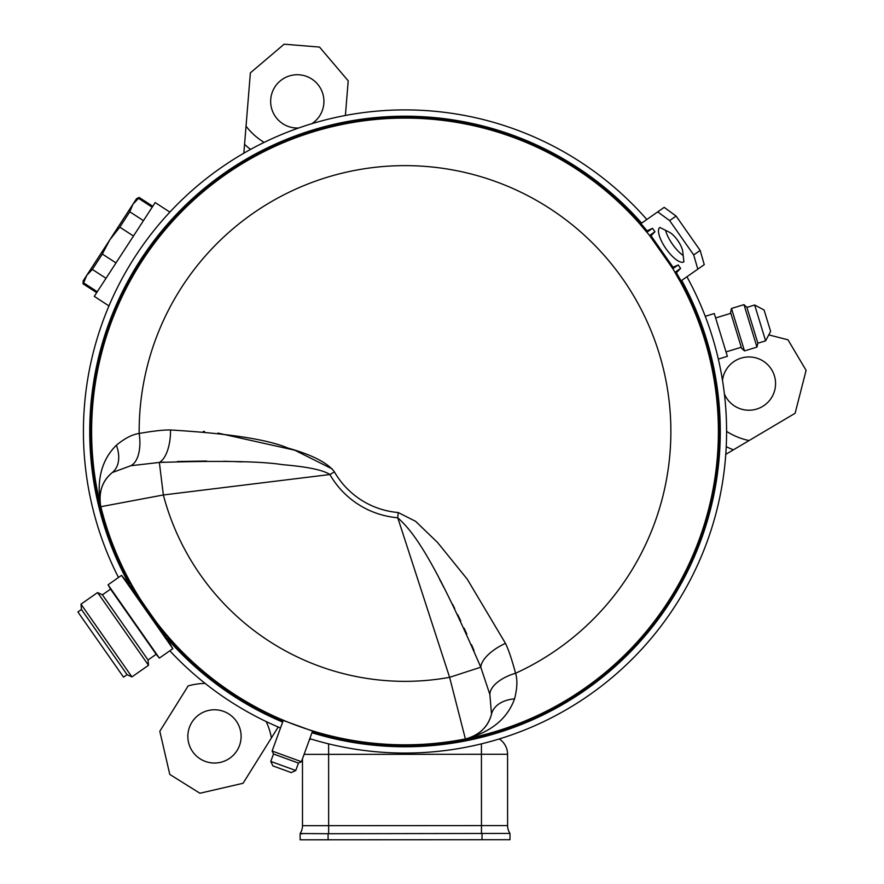 <?xml version="1.0" encoding="UTF-8"?>
<svg xmlns="http://www.w3.org/2000/svg" width="884" height="884" viewBox="0 0 884 884"><rect width="100%" height="100%" fill="white"/><g stroke="black" fill="none" stroke-linecap="round" stroke-linejoin="round"><path stroke-width="1.33" d="M130.18 583.418A314.03 314.03 0 0 1 640.734 224.006M680.603 280.946A314.03 314.03 0 0 1 312.395 731.543M283.09 720.88A314.03 314.03 0 0 1 168.247 637.784M641.64 223.133A315.29 315.29 0 0 0 129.141 584.136M167.22 638.513A315.29 315.29 0 0 0 282.659 722.062M311.964 732.726A315.29 315.29 0 0 0 681.73 280.394M646.823 219.497A321.577 321.577 0 0 0 118.489 577.495M169.816 650.79A321.577 321.577 0 0 0 280.504 727.985M309.809 738.648A321.577 321.577 0 0 0 686.923 276.769M328.649 833.711L509.991 833.424L509.991 839.701L300.129 839.8L300.129 833.535L328.649 833.711L328.649 825.667L302.494 825.678A14.122 14.122 0 0 1 300.129 833.524L300.129 833.524M302.206 833.844L300.648 833.711M481.426 754.284L481.426 743.853L481.426 754.284L507.571 754.273A18.321 18.321 -90 0 0 499.261 738.947A18.321 18.321 0 0 1 507.571 754.273A18.321 18.321 0 0 0 499.261 738.947L501.184 740.383L499.261 738.947A18.321 18.321 -90 0 1 507.571 754.273L507.604 825.579A14.122 14.122 0 0 0 509.991 833.424A14.122 14.122 0 0 1 507.604 825.579L328.649 825.667L328.616 754.361L481.426 754.284L481.471 833.645M302.472 758.803L302.494 825.678M309.267 740.118L310.848 738.969L309.267 740.118A18.321 18.321 90 0 1 310.848 738.969A18.321 18.321 90 0 0 309.267 740.118M506.863 749.245L506.532 748.207L506.863 749.245M506.521 748.151L505.968 746.781L506.521 748.151M505.526 745.864L505.847 746.516M504.874 744.704L503.438 742.682L504.874 744.715M278.217 727.013L243.056 783.279L199.906 793.246L169.783 774.428L159.816 731.267L188.181 685.885M228.591 713.819A26.631 26.631 0 0 1 237.067 750.516A26.631 26.631 0 0 1 200.37 758.991A26.631 26.631 0 0 1 191.894 722.294A26.631 26.631 0 0 1 228.591 713.819M725.775 454.354L749.079 440.552L725.775 454.354M733.4 449.846A79.693 79.693 0 0 1 726.228 446.63M726.593 431.37A66.278 66.278 0 0 0 749.102 440.541L795.114 413.27L806.097 370.363L787.998 339.81L768.771 334.892M722.493 380.341A26.631 26.631 0 0 1 771.842 370.02A26.631 26.631 0 0 1 762.505 406.507A26.631 26.631 0 0 1 724.394 393.944M243.84 153.219L250.371 72.875L284.129 44.2L319.522 47.073L348.208 80.831L345.39 115.484M250.592 149.418A79.693 79.693 0 0 1 244.559 144.379M298.748 127.981A26.631 26.631 0 0 1 270.747 99.218A26.631 26.631 0 0 1 323.113 94.853A26.631 26.631 0 0 1 311.809 123.716M169.883 212.116L155.197 202.569L94.268 296.372L108.964 305.919M718.327 359.092L727.366 356.329L714.283 313.544L705.255 316.306M726.018 351.92L741.256 347.257M715.631 317.953L730.88 313.29M744.472 350.915L731.488 308.461L730.593 312.361L741.543 348.197L744.472 350.915L756.958 347.103L757.864 343.202L765.61 340.837L770.627 331.401L764.085 310.008L754.66 305.002L765.61 340.837M731.488 308.461L743.985 304.648L756.958 347.103M743.985 304.648L746.903 307.367L757.864 343.202M746.903 307.367L754.66 305.002M84.411 280.173L83.03 283.797L83.184 280.847L86.754 275.344L92.367 269.432L102.345 254.051L116.003 262.913M92.367 269.432L106.014 278.294M102.345 254.051L109.837 239.807L86.754 275.344L83.637 282.869L97.284 291.742M129.793 211.784L132.92 204.259L109.837 239.807L119.815 227.166L129.793 211.784L143.451 220.657M119.815 227.166L133.462 236.028M138.523 198.347L132.92 204.259L136.49 198.756L139.12 197.419L138.523 198.347L152.181 207.21M110.191 324.185A313.743 313.743 0 0 1 640.613 224.293A313.743 313.743 0 0 0 130.412 583.252A313.743 313.743 0 0 1 110.191 324.185M680.293 280.957A313.743 313.743 0 0 1 312.483 731.278A313.743 313.743 0 0 0 680.293 280.957M168.479 637.618A313.743 313.743 0 0 0 283.189 720.615A313.743 313.743 0 0 1 168.479 637.618M168.711 637.463L167.054 638.624L128.987 584.258L130.545 582.921C127.804 582.335 168.457 640.392 168.833 637.618L168.7 637.463M295.753 770.505L270.791 761.422L272.88 765.898L291.278 772.594L295.753 770.505L298.461 763.08L301.411 761.699L272.117 751.035L283.245 720.46L282.725 720.239L313.091 731.267M116.379 445.227C101.406 460.056 96.212 480.553 100.776 506.709C98.389 492.134 102.246 480.741 112.334 472.531A33.559 22.63 51.1 0 0 116.379 445.227C124.699 438.365 132.291 434.442 139.164 433.447C153.606 430.95 164.059 429.801 170.535 429.989C228.757 433.447 267.907 439.481 287.974 448.077C312.118 454.84 327.61 462.785 334.45 471.912A81.317 81.317 0 0 0 398.198 512.521L415.635 521.35L437.558 542.478L467.271 579.219L505.471 643.364C508.455 649.375 511.825 659.342 515.582 673.254C517.593 679.895 517.25 688.437 514.543 698.879C507.427 718.714 491.051 732.096 465.415 739.013C479.636 735.013 488.333 726.703 491.504 714.084A33.559 22.63 -166.1 0 1 514.543 698.879M505.471 643.364A33.559 15.161 155.7 0 0 480.786 667.199L449.613 677.332L465.393 738.947A313.334 313.334 0 0 1 100.842 506.698A33.559 33.559 83 0 1 112.334 472.531L130.81 465.724L159.363 462.431C220.668 460.553 261.653 461.282 282.305 464.641C307.389 466.741 323.246 470.034 329.887 474.52A86.577 86.577 0 0 0 397.756 517.759C411.027 529.859 430.574 551.13 480.786 667.199L489.869 694.481L491.504 714.084A33.559 33.559 162 0 1 465.393 738.947L465.415 739.013A313.4 313.4 0 0 0 679.829 280.858M489.869 694.481A33.559 16.951 166.6 0 1 515.582 673.254A265.852 265.852 0 0 0 495.935 181.662A265.852 265.852 0 0 0 139.164 433.447A33.559 16.951 78.4 0 1 130.81 465.724M116.39 445.227C101.417 460.067 96.212 480.564 100.776 506.709L163.352 494.974A249.852 249.852 0 0 0 449.613 677.332L397.756 517.759L398.198 512.521M170.535 429.989A33.559 15.161 89.3 0 1 159.363 462.431L163.352 494.974L329.887 474.52L334.45 471.912M439.58 579.329L445.293 590.059M452.641 604.391L454.707 608.535M457.746 614.723L460.741 620.966M464.1 628.115L466.829 634.082M471.515 644.646L474.067 650.624M159.374 462.431L164.336 462.122M177.452 461.503L206.635 461.039M223.641 461.271L231.067 461.481M235.166 461.614L242.227 461.901M203.254 431.425L204.569 431.547M217.917 433.083L294.715 450.188L332.296 468.984M167.054 638.624L172.855 648.668L147.186 612.015L121.528 575.362L128.987 584.258M110.544 589.12L156.17 654.282L148.048 659.983L102.411 594.81L110.544 589.12L108.058 584.799L159.374 658.105L172.855 648.668M148.048 659.983L148.512 665.287L123.042 628.922L97.583 592.556L102.411 594.81M81.45 609.485L127.086 674.658L123.539 677.144L77.903 611.971L81.45 609.485L80.985 604.181L131.915 676.912L148.512 665.287M270.791 761.422L273.499 753.997L272.117 751.035M298.461 763.08L273.499 753.997M301.411 761.699L312.549 731.123M674.978 272.327L680.603 268.393L676.382 272.725L681.045 280.88L679.697 280.714L674.934 272.36M657.707 211.873L669.641 220.591L676.105 216.072L664.171 207.353L640.944 223.608L640.635 224.934L646.867 232.271M676.105 216.072L700.161 250.426L704.261 264.625L697.808 269.145L693.708 254.946L669.641 220.591M665.519 230.282A20.973 7.171 -125 0 0 683.177 255.509M659.851 227.442A20.973 7.171 -125 0 0 666.006 248.736A20.973 7.171 -125 0 0 683.907 261.808L682.713 251.465A13.978 4.785 -125 0 0 669.155 232.105L659.851 227.442M651.022 235.763L650.237 236.448L672.171 267.764L673.078 267.255L651.022 235.763L654.945 231.741L652.536 228.304L646.071 231.31M681.045 280.88L697.808 269.145M680.603 268.393L678.194 264.957L673.078 267.255M650.237 236.448L649.519 235.542L654.945 231.741M646.911 232.238L652.536 228.304M672.171 267.764L672.768 268.747L678.194 264.957M676.382 272.725L675.564 273.432M700.161 250.426L693.708 254.946M482.034 839.712L482.023 833.645M328.097 839.789L328.086 833.722M509.991 833.424A14.122 14.122 0 0 1 507.604 825.579M328.605 743.853L328.616 754.361L304.085 754.372M188.159 685.907A66.278 66.278 0 0 1 205.154 683.42M266.183 721.554A66.278 66.278 0 0 1 271.399 737.919M264.15 142.412A66.278 66.278 0 0 1 246.039 126.191M100.776 506.709A313.4 313.4 0 0 1 640.557 224.757M646.105 231.254A313.4 313.4 0 0 1 649.563 235.498M672.823 268.714A313.4 313.4 0 0 1 675.63 273.421M640.944 223.608L647.022 230.79M83.03 283.797L96.688 292.659M139.12 197.419L152.777 206.281M108.058 584.799L121.528 575.362M156.17 654.282L159.374 658.105M80.985 604.181L97.583 592.556M127.086 674.658L131.915 676.912M687.487 276.372L686.868 276.78M647.386 219.099L646.79 219.552"/></g></svg>
